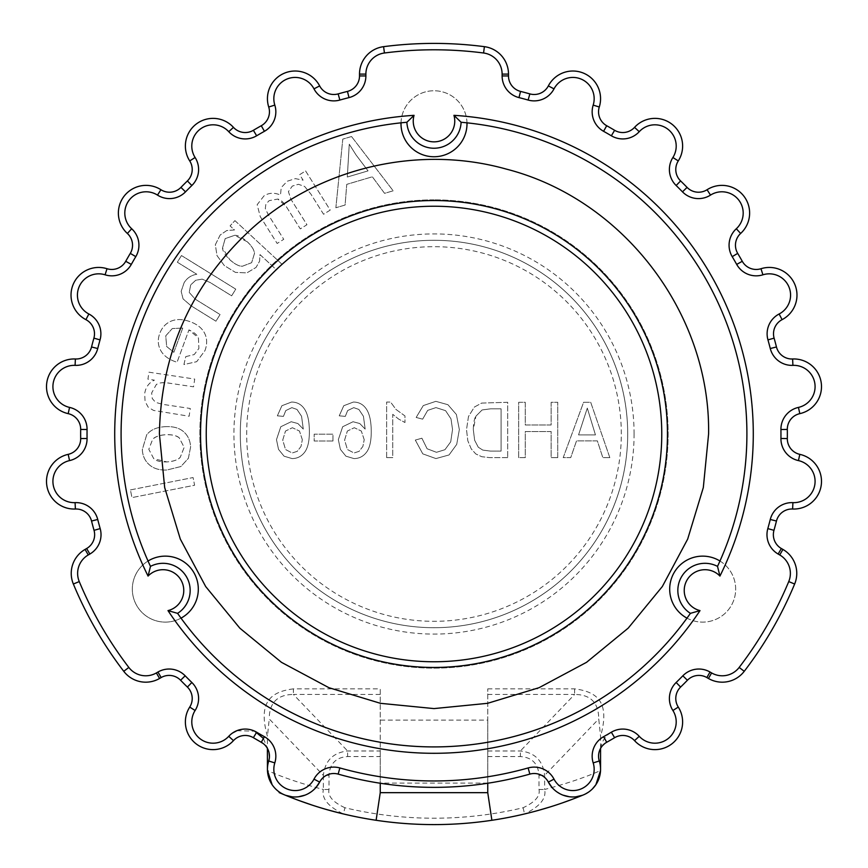 <?xml version="1.0" encoding="UTF-8"?>
<svg xmlns="http://www.w3.org/2000/svg" width="868" height="868" viewBox="0 0 868 868"><rect width="100%" height="100%" fill="white"/><g stroke="black" fill="none" stroke-linecap="round" stroke-linejoin="round"><path stroke-width="0.65" stroke-dasharray="4.34 3.25" d="M293.395 688.866C270.458 691.785 257.818 702.331 267.442 736.314L269.243 718.943L323.363 775.363C325.012 760.726 333.095 752.599 347.623 750.983L380.249 750.983L380.249 688.866L293.395 688.866L293.395 694.454C277.337 694.639 269.275 702.798 269.243 718.943M491.885 820.282L487.751 792.668L487.751 688.866L487.751 720.125L380.249 720.125L380.249 688.866M487.751 688.866L574.605 688.866C597.271 691.698 610.237 702.125 600.558 736.314L600.558 748.433A15.96 15.96 0 0 1 600.656 748.259L602.533 745.634M157.965 672.027L156.381 672.939L159.571 678.472L161.155 677.55A15.96 15.96 0 0 1 180.587 680.252L185.166 675.803A346.961 346.961 0 0 0 191.85 682.487A22.351 22.351 0 0 1 195.105 710.501A21.288 21.288 0 0 0 228.751 736.314L232.624 732.961M236.877 730.693L254.704 731.181M263.427 738.451L267.398 748.346L267.442 736.314M401.005 123.755A32.995 32.995 0 0 1 434 90.76A32.995 32.995 0 0 1 466.995 123.755A32.995 32.995 0 0 1 434 156.75A32.995 32.995 0 0 1 401.005 123.755M181.813 617.69A32.995 32.995 0 0 1 136.743 605.614A32.995 32.995 0 0 1 148.819 560.554A32.995 32.995 0 0 1 193.889 572.63A32.995 32.995 0 0 1 181.813 617.69M719.181 560.554A32.995 32.995 0 0 1 731.257 605.614A32.995 32.995 0 0 1 686.187 617.69A32.995 32.995 0 0 1 674.11 572.63A32.995 32.995 0 0 1 719.181 560.554M351.529 136.526L393.171 190.797L384.567 193.347L372.35 176.79L346.744 184.363L345.095 205.032L335.862 207.756L342.795 139.108L351.529 136.526L393.171 190.797L384.567 193.347L372.35 176.79L346.744 184.363L345.095 205.032L335.862 207.756L342.795 139.108L351.529 136.526M305.59 170.942L330.209 210.099L323.58 214.266L310.798 193.955L304.592 186.425L298.44 184.298L292.31 186.077L288.415 191.633L290.943 199.282L306.946 224.725L300.306 228.902L285.995 206.15L277.76 199.076L269.156 200.638L265.868 204.23L265.304 208.515L268.234 214.646L283.749 239.318L277.152 243.463L260.248 216.588L257.156 204.696L264.056 195.821C269.037 192.685 274.505 192.436 280.472 195.072L281.254 187.542L287.221 181.249L295.304 178.624L303.106 180.164L299.644 174.674L305.59 170.942L330.209 210.099L323.58 214.266L310.798 193.955L304.592 186.425L298.44 184.298L292.31 186.077L288.415 191.633L290.943 199.282L306.946 224.725L300.306 228.902L285.995 206.15C283.044 201.756 280.288 199.401 277.76 199.076L269.156 200.638L265.868 204.23L265.304 208.515L268.234 214.646L283.749 239.318L277.152 243.463L260.248 216.588L257.156 204.696L264.056 195.821C269.037 192.685 274.505 192.436 280.472 195.072L281.254 187.542L287.221 181.249L295.304 178.624L303.106 180.164L299.644 174.674L305.59 170.942M234.935 220.635L281.85 264.143L276.512 269.894L259.999 254.584L259.608 261.159L256.017 267.463L246.881 272.877L235.456 272.4L224.324 265.575L217 255.604L215.34 244.743L220.179 235L226.732 230.552L234.479 229.955L230.074 225.864L234.935 220.635L281.85 264.143L276.512 269.894L259.999 254.584L259.608 261.159L256.017 267.463L246.881 272.877L235.456 272.4L224.324 265.575L217 255.604L215.34 244.743L220.179 235L226.732 230.552L234.479 229.955L230.074 225.864L234.935 220.635M181.466 255.55L235.77 289.152L231.637 295.825L210.121 282.501L202.168 279.127L195.734 280.255L190.71 284.888L189.224 292.418L195.137 299.102L220.06 314.531L215.937 321.193L191.014 305.764L183.072 298.896L181.162 291.377L184.124 282.708C187.065 277.966 191.296 275.156 196.819 274.266L177.343 262.212L181.466 255.55L235.77 289.152L231.637 295.825L210.121 282.501L202.168 279.127L195.734 280.255L190.71 284.888L189.224 292.418L195.137 299.102L220.06 314.531L215.937 321.193L191.014 305.764L183.072 298.896L181.162 291.377L184.124 282.708C187.065 277.966 191.296 275.156 196.819 274.266L177.343 262.212L181.466 255.55M185.774 356.618L194.226 354.567L198.891 348.437L198.436 337.956L188.953 329.894L177.061 362.271L175.076 361.598C167.925 358.972 163.043 355.088 160.439 349.945C157.835 344.824 157.596 339.355 159.723 333.54C161.936 327.54 165.755 323.406 171.159 321.138C176.595 318.86 182.953 319.055 190.233 321.735C197.307 324.317 202.114 328.191 204.664 333.345C207.213 338.498 207.311 344.26 204.957 350.618L196.7 361.685L183.918 364.56L185.774 356.618L194.226 354.567L198.891 348.437L198.436 337.956C197.231 334.95 194.074 332.27 188.953 329.894L177.061 362.271L175.076 361.598C167.925 358.972 163.043 355.088 160.439 349.945C157.835 344.824 157.596 339.355 159.723 333.54C161.936 327.54 165.755 323.406 171.159 321.138C176.595 318.86 182.953 319.055 190.233 321.735C197.307 324.317 202.114 328.191 204.664 333.345C207.213 338.498 207.311 344.26 204.957 350.618L196.7 361.685L183.918 364.56L185.774 356.618M148.971 372.198L194.714 379.066L193.553 386.824L168.566 383.07C162.717 382.17 158.562 382.777 156.11 384.86L151.661 392.954L152.28 398.553L155.546 402.34L162.468 404.314L190.298 408.492L189.137 416.239L153.538 410.423L148.178 407.157L145.064 401.385L144.696 393.584C145.672 387.226 148.905 382.745 154.428 380.151L147.918 379.175L148.971 372.198L194.714 379.066L193.553 386.824L168.566 383.07C161.915 382.3 157.759 382.896 156.11 384.86L151.661 392.954L152.28 398.553L155.546 402.34L162.468 404.314L190.298 408.492L189.137 416.239L153.538 410.423L148.178 407.157L145.064 401.385L144.696 393.584C145.672 387.226 148.905 382.745 154.428 380.151L147.918 379.175L148.971 372.198M165.3 426.676C173.123 426.253 179.209 427.913 183.549 431.667C187.922 435.454 190.276 440.575 190.602 447.053L188.378 458.337L180.869 466.55L166.971 469.989C159.658 470.369 153.81 468.666 149.426 464.857C145.032 461.049 142.656 455.982 142.319 449.635L146.681 434.835C150.565 429.844 156.772 427.121 165.3 426.676C173.123 426.253 179.209 427.913 183.549 431.667C187.922 435.454 190.276 440.575 190.602 447.053L188.378 458.337L180.869 466.55L166.971 469.989C159.658 470.369 153.81 468.666 149.426 464.857C145.032 461.049 142.656 455.982 142.319 449.635L146.681 434.835C150.565 429.844 156.772 427.121 165.3 426.676M130.428 489.91L193.087 477.552L194.606 485.245L131.947 497.603L130.428 489.91L193.087 477.552L194.606 485.245L131.947 497.603L130.428 489.91M368.065 170.877L356.021 154.916L349.261 144.197L347.298 177.029L368.065 170.877L356.021 154.916L349.261 144.197L347.298 177.029L368.065 170.877M247.25 241.749L234.685 235.315L225.192 238.624L222.533 247.977L229.738 259.662C234.284 263.861 238.483 266.064 242.346 266.248L251.644 262.689L254.498 253.369C254.053 249.669 251.633 245.796 247.25 241.749C242.248 237.376 238.049 235.228 234.685 235.315L225.192 238.624L222.533 247.977C222.642 251.123 225.04 255.018 229.738 259.662C235.011 264.23 239.21 266.433 242.346 266.248L251.644 262.689L254.498 253.369C254.454 250.331 252.035 246.458 247.25 241.749M182.747 328.082L172.287 328.56L165.745 335.84L166.667 346.516L173.839 352.321L182.747 328.082L172.287 328.56L165.745 335.84L166.667 346.516L173.839 352.321L182.747 328.082M179.264 437.873C176.161 435.443 171.647 434.401 165.734 434.727C159.831 435.031 155.481 436.561 152.67 439.306L148.808 449.288L153.755 458.705L166.927 461.928C173.003 461.592 177.441 460.062 180.24 457.317L184.168 447.389L179.264 437.873C176.898 435.627 172.396 434.575 165.734 434.727C159.137 435.28 154.775 436.81 152.67 439.306L148.808 449.288L153.755 458.705C156.175 460.984 160.569 462.058 166.927 461.928C173.741 461.331 178.179 459.801 180.24 457.317L184.168 447.389L179.264 437.873M401.016 122.833A32.995 32.995 0 0 1 434 90.76A32.995 32.995 0 0 1 466.984 122.833A312.903 312.903 0 0 0 461.114 122.269A27.136 27.136 0 0 1 434 148.233A27.136 27.136 0 0 1 406.886 122.269A312.903 312.903 0 0 0 401.016 122.833M719.963 561.021A32.995 32.995 0 0 1 731.257 605.614A32.995 32.995 0 0 1 686.989 618.146A312.903 312.903 0 0 0 690.407 613.35A27.136 27.136 0 0 1 681.478 576.884A27.136 27.136 0 0 1 717.521 566.381A312.903 312.903 0 0 0 466.984 122.833M434 199.857A234.143 234.143 0 0 0 199.857 434A234.143 234.143 0 0 0 434 668.143A234.143 234.143 0 0 0 668.143 434A234.143 234.143 0 0 0 434 199.857A234.143 234.143 0 0 1 668.143 434A234.143 234.143 0 0 1 434 668.143A234.143 234.143 0 0 1 199.857 434A234.143 234.143 0 0 1 434 199.857M148.037 561.021A312.903 312.903 0 0 0 150.479 566.381A27.136 27.136 0 0 1 186.522 576.884A27.136 27.136 0 0 1 177.593 613.35A312.903 312.903 0 0 0 181.011 618.146A32.995 32.995 0 0 1 136.743 605.614A32.995 32.995 0 0 1 148.037 561.021M739.167 667.438L744.245 671.311A27.668 27.668 0 0 1 708.429 678.472A27.668 27.668 0 0 0 744.245 671.311A390.6 390.6 0 0 0 794.643 584.023A27.668 27.668 0 0 0 782.925 549.422A27.668 27.668 0 0 1 794.643 584.023L788.741 581.571A384.209 384.209 0 0 1 739.167 667.438A21.288 21.288 0 0 1 711.619 672.939L710.035 672.027M779.735 554.956L778.151 554.044L781.341 548.511A15.96 15.96 0 0 1 773.963 530.337A15.96 15.96 0 0 0 781.341 548.511L782.925 549.422L779.735 554.956A21.288 21.288 0 0 1 788.741 581.571M776.459 521.039L770.274 519.465A346.961 346.961 0 0 1 767.822 528.59L773.963 530.337A353.352 353.352 0 0 0 776.459 521.039A15.96 15.96 0 0 1 792.625 509.017A27.668 27.668 0 0 0 821.258 484.984A27.668 27.668 0 0 0 799.819 454.355A15.96 15.96 0 0 1 787.319 438.568A353.352 353.352 0 0 0 787.319 429.432A15.96 15.96 0 0 1 799.819 413.645A27.668 27.668 0 0 0 821.258 383.016A27.668 27.668 0 0 0 792.625 358.983A15.96 15.96 0 0 1 776.459 346.961A353.352 353.352 0 0 0 774.104 338.14A15.96 15.96 0 0 1 782.09 319.652A27.668 27.668 0 0 0 794.871 284.52A27.668 27.668 0 0 0 760.986 268.722A15.96 15.96 0 0 1 742.27 261.29A353.352 353.352 0 0 0 737.702 253.38A15.96 15.96 0 0 1 740.632 233.459A27.668 27.668 0 0 0 707.073 189.723A15.96 15.96 0 0 1 687.065 187.39A353.352 353.352 0 0 0 680.61 180.935A15.96 15.96 0 0 1 678.277 160.927A27.668 27.668 0 0 0 634.541 127.368A15.96 15.96 0 0 1 614.62 130.298A353.352 353.352 0 0 0 606.71 125.73A15.96 15.96 0 0 1 599.278 107.014A27.668 27.668 0 0 0 583.48 73.129A27.668 27.668 0 0 0 548.348 85.91A15.96 15.96 0 0 1 529.86 93.896A353.352 353.352 0 0 0 520.55 91.411A15.96 15.96 0 0 1 508.496 75.939L502.116 75.939L502.116 74.127L508.496 74.105L508.496 75.939M319.652 782.09A15.96 15.96 0 0 1 338.14 774.104A353.352 353.352 0 0 0 529.86 774.104A15.96 15.96 0 0 1 548.348 782.09M608.229 741.413L609.303 740.795M258.697 740.795L259.771 741.413M538.106 810.473L524.565 813.956A390.6 390.6 0 0 1 344.325 814.162A390.6 390.6 0 0 1 343.435 813.956C328.147 806.6 321.453 798.441 323.363 789.479C301.25 783.641 282.61 777.327 267.463 770.513L267.442 769.298A27.668 27.668 0 0 1 268.722 760.986L269.449 756.744M269.709 780.267L268.147 775.493M272.118 784.694L275.254 788.567M275.568 788.893L279.756 792.321M280.418 792.744L284.205 794.73M284.52 794.871L285.019 795.066A27.668 27.668 0 0 0 285.55 795.272M315.898 787.569L310.939 791.996M308.509 793.515L305.08 795.121M298.635 796.748L291.984 796.791M487.751 750.983L520.377 750.983C534.905 752.599 542.988 760.726 544.637 775.363L544.637 789.479C567.715 783.316 586.345 776.99 600.537 770.513L600.558 769.298A27.668 27.668 0 0 0 599.278 760.986A15.96 15.96 0 0 1 600.558 748.433M598.291 780.267L599.853 775.493M552.102 787.569L557.061 791.996M559.534 793.536L562.92 795.121M569.365 796.748L576.016 796.791M269.015 752.447L266.704 747.229M583.763 794.752L585.716 793.819M588.287 792.289L592.475 788.849M604.627 743.648L606.71 742.27M614.62 737.702A15.96 15.96 0 0 1 634.541 740.632A27.668 27.668 0 0 0 678.277 707.073A15.96 15.96 0 0 1 680.61 687.065A353.352 353.352 0 0 0 687.413 680.252A15.96 15.96 0 0 1 706.845 677.55L710.035 672.016M574.605 688.866L574.605 694.454C590.576 694.541 598.627 702.711 598.757 718.943L600.558 736.314M487.751 756.56L520.377 756.56C531.986 757.352 538.193 763.612 538.995 775.363L538.995 789.479C540.384 796.075 535.079 802.162 523.089 807.739A384.209 384.209 0 0 1 344.911 807.739L343.435 813.956L339.659 813.034M327.127 809.692L312.046 805.07M298.191 800.231L285.529 795.272M344.911 807.739C332.921 802.162 327.616 796.075 329.005 789.479L329.005 775.363C329.807 763.612 336.014 757.352 347.623 756.56L380.249 756.56L380.249 792.668L487.751 792.668M380.249 756.56L380.249 750.983M380.249 720.125L380.249 783.24M376.115 820.282L380.249 792.668M582.482 795.272L572.826 799.092M562.236 802.954L550.659 806.773M538.995 789.479L544.637 789.479C546.547 798.441 539.853 806.6 524.565 813.956A390.6 390.6 0 0 1 344.325 814.162A390.6 390.6 0 0 1 343.435 813.956L344.325 814.162M487.751 720.125L487.751 783.24M487.751 783.088L380.249 783.088M263.362 743.648L265.456 745.634M191.85 682.487L187.39 687.065A353.352 353.352 0 0 1 180.587 680.252A353.352 353.352 0 0 0 187.39 687.065A15.96 15.96 0 0 1 189.723 707.073A27.668 27.668 0 0 0 233.459 740.632A15.96 15.96 0 0 1 253.38 737.702M159.571 678.472A27.668 27.668 0 0 1 123.755 671.311A390.6 390.6 0 0 1 73.357 584.023A27.668 27.668 0 0 1 85.075 549.422L88.265 554.956M359.504 75.939L365.884 75.939L365.884 74.116L359.504 74.105L359.504 75.939A15.96 15.96 0 0 1 347.45 91.411A353.352 353.352 0 0 0 338.14 93.896A15.96 15.96 0 0 1 319.652 85.91A27.668 27.668 0 0 0 284.52 73.129A27.668 27.668 0 0 0 268.722 107.014A15.96 15.96 0 0 1 261.29 125.73A353.352 353.352 0 0 0 253.38 130.298A15.96 15.96 0 0 1 233.459 127.368A27.668 27.668 0 0 0 189.723 160.927A15.96 15.96 0 0 1 187.39 180.935A353.352 353.352 0 0 0 180.935 187.39A15.96 15.96 0 0 1 160.927 189.723A27.668 27.668 0 0 0 127.368 233.459A15.96 15.96 0 0 1 130.298 253.38A353.352 353.352 0 0 0 125.73 261.29A15.96 15.96 0 0 1 107.014 268.722A27.668 27.668 0 0 0 73.129 284.52A27.668 27.668 0 0 0 85.91 319.652A15.96 15.96 0 0 1 93.896 338.14A353.352 353.352 0 0 0 91.541 346.961A15.96 15.96 0 0 1 75.375 358.983A27.668 27.668 0 0 0 46.742 383.016A27.668 27.668 0 0 0 68.181 413.645A15.96 15.96 0 0 1 80.681 429.432A353.352 353.352 0 0 0 80.681 438.568A15.96 15.96 0 0 1 68.181 454.355A27.668 27.668 0 0 0 46.742 484.984A27.668 27.668 0 0 0 75.375 509.017A15.96 15.96 0 0 1 91.541 521.039A353.352 353.352 0 0 0 94.037 530.337A15.96 15.96 0 0 1 86.659 548.511L89.849 554.044L88.276 554.945A21.288 21.288 0 0 0 79.259 581.571L73.357 584.023M359.504 74.105A27.668 27.668 0 0 1 383.602 46.666A390.6 390.6 0 0 1 484.398 46.666A27.668 27.668 0 0 1 508.496 74.105M627.705 434A193.705 193.705 0 0 0 434 240.295A193.705 193.705 0 0 0 240.295 434A193.705 193.705 0 0 0 434 627.705A193.705 193.705 0 0 0 627.705 434A193.705 193.705 0 0 0 434 240.295A193.705 193.705 0 0 0 240.295 434A193.705 193.705 0 0 0 434 627.705A193.705 193.705 0 0 0 627.705 434A193.705 193.705 0 0 0 434 240.295A193.705 193.705 0 0 0 240.295 434A193.705 193.705 0 0 0 434 627.705A193.705 193.705 0 0 0 627.705 434M609.824 457.631L602.826 457.631L597.358 440.868L576.526 440.868L570.721 457.631L563.213 457.631L583.589 402.285L590.696 402.285L609.824 457.631L602.826 457.631L597.358 440.868L576.526 440.868L570.721 457.631L563.213 457.631L583.589 402.285L590.696 402.285L609.824 457.631M557.733 457.631L551.147 457.631L551.147 431.537L525.259 431.537L525.259 457.631L518.663 457.631L518.663 402.285L525.259 402.285L525.259 425.005L551.147 425.005L551.147 402.285L557.733 402.285L557.733 457.631L551.147 457.631L551.147 431.537L525.259 431.537L525.259 457.631L518.663 457.631L518.663 402.285L525.259 402.285L525.259 425.005L551.147 425.005L551.147 402.285L557.733 402.285L557.733 457.631M507.693 457.631L489.715 457.631L481.729 456.698L475.783 453.931L471.248 448.897L467.83 440.825L466.507 429.649L468.481 416.521L474.373 407.059L481.664 403.077L507.693 402.285L507.693 457.631L489.715 457.631L481.729 456.698L475.783 453.931L471.248 448.897L467.83 440.825L466.507 429.649L468.481 416.521L474.373 407.059L481.664 403.077L507.693 402.285L507.693 457.631M421.902 438.221L427.099 448.756L436.474 452.304L444.937 449.711L450.709 441.845L452.543 429.497L451.002 418.886L445.577 410.662L435.964 407.602L427.685 410.38L422.651 419.157L416.163 417.465L423.269 405.584L435.834 401.341L447.921 404.705L456.384 414.481L459.346 429.541L456.72 444.373L449.049 454.951L435.931 458.575L422.781 453.856L415.305 440.076L421.902 438.221L427.099 448.756L436.474 452.304L444.937 449.711L450.709 441.845L452.543 429.497L451.002 418.886L445.577 410.662L435.964 407.602L427.685 410.38L422.651 419.157L416.163 417.465L423.269 405.584L435.834 401.341L447.921 404.705L456.384 414.481L459.346 429.541L456.72 444.373L449.049 454.951L435.931 458.575L422.781 453.856L415.305 440.076L421.902 438.221M386.629 457.631L386.629 402.058L390.578 402.058L396.003 409.457L404.976 415.946L404.976 422.521L398.553 419.027L392.748 414.329L392.748 457.631L386.629 457.631L386.629 402.058L390.578 402.058L396.003 409.457L404.976 415.946L404.976 422.521L398.553 419.027L392.748 414.329L392.748 457.631L386.629 457.631M339.236 415.837L343.761 405.725L353.374 402.058C358.636 402.058 362.813 404.173 365.905 408.394C369.464 413.266 371.244 421.045 371.244 431.732C371.244 441.313 369.638 448.192 366.426 452.347C363.215 456.492 359.048 458.564 353.949 458.575L345.931 456.188L340.386 449.364L338.346 439.653L342.665 426.741L353.059 421.729L359.764 423.53L365.157 429.085L363.432 416.282L358.875 409.457L353.743 407.645L347.645 410.575L345.312 416.369L339.236 415.837L343.761 405.725L353.374 402.058C358.636 402.058 362.813 404.173 365.905 408.394C369.464 413.266 371.244 421.045 371.244 431.732C371.244 441.313 369.638 448.192 366.426 452.347C363.215 456.492 359.048 458.564 353.949 458.575L345.931 456.188L340.386 449.364L338.346 439.653L342.665 426.741L353.059 421.729L359.764 423.53L365.157 429.085L363.432 416.282L358.875 409.457L353.743 407.645L347.645 410.575L345.312 416.369L339.236 415.837M332.954 441.02L314.162 441.02L314.162 434.184L332.954 434.184L332.954 441.02L314.162 441.02L314.162 434.184L332.954 434.184L332.954 441.02M277.359 415.837L281.894 405.725L291.496 402.058C296.769 402.058 300.946 404.173 304.039 408.394C307.597 413.266 309.377 421.045 309.366 431.732C309.377 441.313 307.771 448.192 304.559 452.347C301.337 456.492 297.181 458.564 292.071 458.575L284.064 456.188L278.519 449.364L276.48 439.653L280.798 426.741L291.192 421.729L297.887 423.53L303.29 429.085L301.565 416.282L297.008 409.457L291.876 407.645L285.778 410.575L283.445 416.369L277.359 415.837L281.894 405.725L291.496 402.058C296.769 402.058 300.946 404.173 304.039 408.394C307.597 413.266 309.377 421.045 309.366 431.732C309.377 441.313 307.771 448.192 304.559 452.347C301.337 456.492 297.181 458.564 292.071 458.575L284.064 456.188L278.519 449.364L276.48 439.653L280.798 426.741L291.192 421.729L297.887 423.53L303.29 429.085L301.565 416.282L297.008 409.457L291.876 407.645L285.778 410.575L283.445 416.369L277.359 415.837M595.448 434.901L587.3 408.101L578.565 434.901L595.448 434.901L587.3 408.101L578.565 434.901L595.448 434.901M501.096 451.1L501.096 408.817L490.637 408.817L482.109 409.956L475.892 416.217L473.31 429.541L474.633 440.228L478.268 447.204L482.749 450.08L490.463 451.1L501.096 451.1L501.096 408.817L490.637 408.817L482.109 409.956L475.892 416.217C474.297 418.712 473.44 423.15 473.31 429.541L474.633 440.228L478.268 447.204L482.749 450.08L490.463 451.1L501.096 451.1M364.213 439.696L361.327 431.038L354.285 427.729L347.352 431.049L344.607 440.076L347.395 449.505L354.046 452.988L359.113 451.327L362.889 446.423L364.213 439.696L361.327 431.038L354.285 427.729L347.352 431.049L344.607 440.076L347.395 449.505L354.046 452.988L359.113 451.327L362.889 446.423L364.213 439.696M302.335 439.696L299.46 431.038L292.418 427.729L285.485 431.049L282.729 440.076L285.518 449.505L292.18 452.988L297.247 451.327L301.022 446.423L302.335 439.696L299.46 431.038L292.418 427.729L285.485 431.049L282.729 440.076L285.518 449.505L292.18 452.988L297.247 451.327L301.022 446.423L302.335 439.696M600.645 748.259A22.351 22.351 0 0 1 639.249 736.314A21.288 21.288 0 0 0 672.895 710.501A22.351 22.351 0 0 1 676.15 682.487A346.961 346.961 0 0 0 682.834 675.803L687.413 680.252A353.352 353.352 0 0 1 680.61 687.065L676.15 682.487M770.274 519.465A22.351 22.351 0 0 1 792.907 502.637A21.288 21.288 0 0 0 798.441 460.593A22.351 22.351 0 0 1 780.94 438.481A346.961 346.961 0 0 0 780.94 429.519A22.351 22.351 0 0 1 798.441 407.407A21.288 21.288 0 0 0 792.907 365.363A22.351 22.351 0 0 1 770.274 348.535A346.961 346.961 0 0 0 767.952 339.876A22.351 22.351 0 0 1 779.139 313.988A21.288 21.288 0 0 0 762.907 274.809A22.351 22.351 0 0 1 736.693 264.414A346.961 346.961 0 0 0 732.212 256.646A22.351 22.351 0 0 1 736.314 228.751A21.288 21.288 0 0 0 710.501 195.105A22.351 22.351 0 0 1 682.487 191.85A346.961 346.961 0 0 0 676.15 185.513A22.351 22.351 0 0 1 672.895 157.499A21.288 21.288 0 0 0 639.249 131.686A22.351 22.351 0 0 1 611.354 135.788A346.961 346.961 0 0 0 603.585 131.307A22.351 22.351 0 0 1 593.191 105.093A21.288 21.288 0 0 0 554.012 88.862A22.351 22.351 0 0 1 528.124 100.048A346.961 346.961 0 0 0 518.988 97.607L520.55 91.411A353.352 353.352 0 0 1 529.86 93.896L528.124 100.048M365.884 74.116A21.288 21.288 0 0 1 384.426 53.002A384.209 384.209 0 0 1 483.574 53.002A21.288 21.288 0 0 1 502.116 74.127M339.876 100.048L338.14 93.896A353.352 353.352 0 0 1 347.45 91.411L349.012 97.607A346.961 346.961 0 0 0 339.876 100.048A22.351 22.351 0 0 1 313.988 88.862A21.288 21.288 0 0 0 274.809 105.093A22.351 22.351 0 0 1 264.414 131.307A346.961 346.961 0 0 0 256.646 135.788A22.351 22.351 0 0 1 228.751 131.686A21.288 21.288 0 0 0 195.105 157.499A22.351 22.351 0 0 1 191.85 185.513A346.961 346.961 0 0 0 185.513 191.85A22.351 22.351 0 0 1 157.499 195.105A21.288 21.288 0 0 0 131.686 228.751A22.351 22.351 0 0 1 135.788 256.646A346.961 346.961 0 0 0 131.307 264.414A22.351 22.351 0 0 1 105.093 274.809A21.288 21.288 0 0 0 88.862 313.988A22.351 22.351 0 0 1 100.048 339.876A346.961 346.961 0 0 0 97.726 348.535A22.351 22.351 0 0 1 75.093 365.363A21.288 21.288 0 0 0 69.559 407.407A22.351 22.351 0 0 1 87.06 429.519A346.961 346.961 0 0 0 87.06 438.481A22.351 22.351 0 0 1 69.559 460.593A21.288 21.288 0 0 0 75.093 502.637A22.351 22.351 0 0 1 97.726 519.465A346.961 346.961 0 0 0 100.178 528.59L94.037 530.337A353.352 353.352 0 0 1 91.541 521.039L97.726 519.465M156.381 672.939A21.288 21.288 0 0 1 128.833 667.438A384.209 384.209 0 0 1 79.259 581.571M634.085 434A200.085 200.085 0 0 0 434 233.915A200.085 200.085 0 0 0 233.915 434A200.085 200.085 0 0 0 434 634.085A200.085 200.085 0 0 0 634.085 434M711.619 672.939L708.429 678.472M611.354 135.788L614.62 130.298A353.352 353.352 0 0 0 606.71 125.73L603.585 131.307M682.487 191.85L687.065 187.39A353.352 353.352 0 0 0 680.61 180.935L676.15 185.513M736.693 264.414L742.27 261.29A353.352 353.352 0 0 0 737.702 253.38L732.212 256.646M770.274 348.535L776.459 346.961A353.352 353.352 0 0 0 774.104 338.14L767.952 339.876M780.94 438.481L787.319 438.568A353.352 353.352 0 0 0 787.319 429.432L780.94 429.519M87.06 429.519L80.681 429.432A353.352 353.352 0 0 0 80.681 438.568L87.06 438.481M100.048 339.876L93.896 338.14A353.352 353.352 0 0 0 91.541 346.961L97.726 348.535M135.788 256.646L130.298 253.38A353.352 353.352 0 0 0 125.73 261.29L131.307 264.414M191.85 185.513L187.39 180.935A353.352 353.352 0 0 0 180.935 187.39L185.513 191.85M264.414 131.307L261.29 125.73A353.352 353.352 0 0 0 253.38 130.298L256.646 135.788M634.541 740.632A27.668 27.668 0 0 0 678.277 707.073L672.895 710.501M538.995 775.363L544.637 775.363L598.757 718.943M487.751 694.454L574.605 694.454L520.377 750.983L520.377 756.56M380.249 694.454L293.395 694.454L347.623 750.983L347.623 756.56M329.005 789.479L323.363 789.479L323.363 775.363L329.005 775.363M523.089 807.739L524.565 813.956M195.105 710.501L189.723 707.073A27.668 27.668 0 0 0 233.459 740.632L228.751 736.314M161.155 677.55L157.965 672.016M128.833 667.438L123.755 671.311M69.559 460.593L68.181 454.355A27.668 27.668 0 0 0 46.742 484.984A27.668 27.668 0 0 0 75.375 509.017L75.093 502.637M75.093 365.363L75.375 358.983A27.668 27.668 0 0 0 46.742 383.016A27.668 27.668 0 0 0 68.181 413.645L69.559 407.407M105.093 274.809L107.014 268.722A27.668 27.668 0 0 0 73.129 284.52A27.668 27.668 0 0 0 85.91 319.652L88.862 313.988M157.499 195.105L160.927 189.723A27.668 27.668 0 0 0 127.368 233.459L131.686 228.751M228.751 131.686L233.459 127.368A27.668 27.668 0 0 0 189.723 160.927L195.105 157.499M313.988 88.862L319.652 85.91A27.668 27.668 0 0 0 284.52 73.129A27.668 27.668 0 0 0 268.722 107.014L274.809 105.093M384.426 53.002L383.602 46.666M483.574 53.002L484.398 46.666M599.278 107.014A27.668 27.668 0 0 0 583.48 73.129A27.668 27.668 0 0 0 548.348 85.91L554.012 88.862M678.277 160.927A27.668 27.668 0 0 0 634.541 127.368L639.249 131.686M740.632 233.459A27.668 27.668 0 0 0 707.073 189.723L710.501 195.105M782.09 319.652A27.668 27.668 0 0 0 794.871 284.52A27.668 27.668 0 0 0 760.986 268.722L762.907 274.809M799.819 413.645A27.668 27.668 0 0 0 821.258 383.016A27.668 27.668 0 0 0 792.625 358.983L792.907 365.363M792.625 509.017A27.668 27.668 0 0 0 821.258 484.984A27.668 27.668 0 0 0 799.819 454.355L798.441 460.593M621.314 434A187.314 187.314 0 0 0 434 246.686A187.314 187.314 0 0 0 246.686 434A187.314 187.314 0 0 0 434 621.314A187.314 187.314 0 0 0 621.314 434"/><path stroke-width="1.3" d="M232.624 732.961L236.877 730.693M254.704 731.181L263.427 738.451M466.984 122.833A32.995 32.995 0 0 1 434 156.75A32.995 32.995 0 0 1 401.016 122.833A312.903 312.903 0 0 0 148.037 561.021A32.995 32.995 0 0 1 193.889 572.63A32.995 32.995 0 0 1 181.011 618.146A312.903 312.903 0 0 0 686.989 618.146A32.995 32.995 0 0 1 674.11 572.63A32.995 32.995 0 0 1 719.963 561.021M667.459 434A233.459 233.459 0 0 1 434 667.459A233.459 233.459 0 0 1 200.541 434A233.459 233.459 0 0 1 434 200.541A233.459 233.459 0 0 1 667.459 434M150.479 566.381L148.059 576.07A319.294 319.294 0 0 1 414.058 115.335L406.886 122.269A312.903 312.903 0 0 0 150.479 566.381A27.136 27.136 0 0 1 186.522 576.884A27.136 27.136 0 0 1 177.593 613.35A312.903 312.903 0 0 0 690.407 613.35L700.009 610.605A319.294 319.294 0 0 1 167.991 610.605L177.593 613.35A312.903 312.903 0 0 0 690.407 613.35A27.136 27.136 0 0 1 681.478 576.884A27.136 27.136 0 0 1 717.521 566.381A312.903 312.903 0 0 0 461.114 122.269L453.942 115.335A319.294 319.294 0 0 1 719.941 576.07L717.521 566.381A312.903 312.903 0 0 0 461.114 122.269A27.136 27.136 0 0 1 434 148.233A27.136 27.136 0 0 1 406.886 122.269A312.903 312.903 0 0 0 150.479 566.381M744.245 671.311A390.6 390.6 0 0 0 794.643 584.023A27.668 27.668 0 0 0 782.925 549.422L781.341 548.511A15.96 15.96 0 0 1 773.963 530.337A353.352 353.352 0 0 0 776.459 521.039A15.96 15.96 0 0 1 792.625 509.017A27.668 27.668 0 0 0 821.258 484.984A27.668 27.668 0 0 0 799.819 454.355A15.96 15.96 0 0 1 787.319 438.568A353.352 353.352 0 0 0 787.319 429.432A15.96 15.96 0 0 1 799.819 413.645A27.668 27.668 0 0 0 821.258 383.016A27.668 27.668 0 0 0 792.625 358.983A15.96 15.96 0 0 1 776.459 346.961A353.352 353.352 0 0 0 774.104 338.14A15.96 15.96 0 0 1 782.09 319.652A27.668 27.668 0 0 0 794.871 284.52A27.668 27.668 0 0 0 760.986 268.722A15.96 15.96 0 0 1 742.27 261.29A353.352 353.352 0 0 0 737.702 253.38A15.96 15.96 0 0 1 740.632 233.459A27.668 27.668 0 0 0 707.073 189.723A15.96 15.96 0 0 1 687.065 187.39A353.352 353.352 0 0 0 680.61 180.935A15.96 15.96 0 0 1 678.277 160.927A27.668 27.668 0 0 0 634.541 127.368A15.96 15.96 0 0 1 614.62 130.298A353.352 353.352 0 0 0 606.71 125.73A15.96 15.96 0 0 1 599.278 107.014A27.668 27.668 0 0 0 583.48 73.129A27.668 27.668 0 0 0 548.348 85.91A15.96 15.96 0 0 1 529.86 93.896A353.352 353.352 0 0 0 520.55 91.411A15.96 15.96 0 0 1 508.496 75.939L508.496 74.105A27.668 27.668 0 0 0 484.398 46.666A390.6 390.6 0 0 0 383.602 46.666A27.668 27.668 0 0 0 359.504 74.105L359.504 75.939A15.96 15.96 0 0 1 347.45 91.411A353.352 353.352 0 0 0 338.14 93.896A15.96 15.96 0 0 1 319.652 85.91A27.668 27.668 0 0 0 284.52 73.129A27.668 27.668 0 0 0 268.722 107.014A15.96 15.96 0 0 1 261.29 125.73A353.352 353.352 0 0 0 253.38 130.298A15.96 15.96 0 0 1 233.459 127.368A27.668 27.668 0 0 0 189.723 160.927A15.96 15.96 0 0 1 187.39 180.935A353.352 353.352 0 0 0 180.935 187.39A15.96 15.96 0 0 1 160.927 189.723A27.668 27.668 0 0 0 127.368 233.459A15.96 15.96 0 0 1 130.298 253.38A353.352 353.352 0 0 0 125.73 261.29A15.96 15.96 0 0 1 107.014 268.722A27.668 27.668 0 0 0 73.129 284.52A27.668 27.668 0 0 0 85.91 319.652A15.96 15.96 0 0 1 93.896 338.14A353.352 353.352 0 0 0 91.541 346.961A15.96 15.96 0 0 1 75.375 358.983A27.668 27.668 0 0 0 46.742 383.016A27.668 27.668 0 0 0 68.181 413.645A15.96 15.96 0 0 1 80.681 429.432A353.352 353.352 0 0 0 80.681 438.568A15.96 15.96 0 0 1 68.181 454.355A27.668 27.668 0 0 0 46.742 484.984A27.668 27.668 0 0 0 75.375 509.017A15.96 15.96 0 0 1 91.541 521.039A353.352 353.352 0 0 0 94.037 530.337A15.96 15.96 0 0 1 86.659 548.511L85.075 549.422A27.668 27.668 0 0 0 73.357 584.023A390.6 390.6 0 0 0 123.755 671.311A27.668 27.668 0 0 0 159.571 678.472L161.155 677.55A15.96 15.96 0 0 1 180.587 680.252A353.352 353.352 0 0 0 187.39 687.065A15.96 15.96 0 0 1 189.723 707.073A27.668 27.668 0 0 0 233.459 740.632A15.96 15.96 0 0 1 253.38 737.702A353.352 353.352 0 0 0 261.29 742.27A15.96 15.96 0 0 1 268.722 760.986A27.668 27.668 0 0 0 284.52 794.871A27.668 27.668 0 0 0 319.652 782.09A15.96 15.96 0 0 1 338.14 774.104A353.352 353.352 0 0 0 529.86 774.104A15.96 15.96 0 0 1 548.348 782.09A27.668 27.668 0 0 0 583.48 794.871A27.668 27.668 0 0 0 599.278 760.986A15.96 15.96 0 0 1 606.71 742.27A353.352 353.352 0 0 0 614.62 737.702A15.96 15.96 0 0 1 634.541 740.632A27.668 27.668 0 0 0 678.277 707.073A15.96 15.96 0 0 1 680.61 687.065A353.352 353.352 0 0 0 687.413 680.252A15.96 15.96 0 0 1 706.845 677.55L708.429 678.472A27.668 27.668 0 0 0 744.245 671.311L739.167 667.438A384.209 384.209 0 0 0 788.741 581.571A21.288 21.288 0 0 0 779.735 554.956L778.151 554.044A22.351 22.351 0 0 1 767.822 528.59A346.961 346.961 0 0 0 770.274 519.465A22.351 22.351 0 0 1 792.907 502.637A21.288 21.288 0 0 0 798.441 460.593A22.351 22.351 0 0 1 780.94 438.481A346.961 346.961 0 0 0 780.929 429.519A22.351 22.351 0 0 1 798.441 407.407A21.288 21.288 0 0 0 792.907 365.363A22.351 22.351 0 0 1 770.274 348.535A346.961 346.961 0 0 0 767.952 339.876A22.351 22.351 0 0 1 779.139 313.988A21.288 21.288 0 0 0 762.907 274.809A22.351 22.351 0 0 1 736.693 264.414A346.961 346.961 0 0 0 732.212 256.646A22.351 22.351 0 0 1 736.314 228.751A21.288 21.288 0 0 0 710.501 195.105A22.351 22.351 0 0 1 682.487 191.85A346.961 346.961 0 0 0 676.15 185.513A22.351 22.351 0 0 1 672.895 157.499A21.288 21.288 0 0 0 639.249 131.686A22.351 22.351 0 0 1 611.354 135.788A346.961 346.961 0 0 0 603.585 131.307A22.351 22.351 0 0 1 593.191 105.093A21.288 21.288 0 0 0 554.012 88.862A22.351 22.351 0 0 1 528.124 100.048A346.961 346.961 0 0 0 518.988 97.607A22.351 22.351 0 0 1 502.116 75.939L502.116 74.105A21.288 21.288 0 0 0 483.574 53.002A384.209 384.209 0 0 0 384.426 53.002A21.288 21.288 0 0 0 365.884 74.105L365.884 75.939A22.351 22.351 0 0 1 349.012 97.607A346.961 346.961 0 0 0 339.876 100.048A22.351 22.351 0 0 1 313.988 88.862A21.288 21.288 0 0 0 274.809 105.093A22.351 22.351 0 0 1 264.414 131.307A346.961 346.961 0 0 0 256.646 135.788A22.351 22.351 0 0 1 228.751 131.686A21.288 21.288 0 0 0 195.105 157.499A22.351 22.351 0 0 1 191.85 185.513A346.961 346.961 0 0 0 185.513 191.85A22.351 22.351 0 0 1 157.499 195.105A21.288 21.288 0 0 0 131.686 228.751A22.351 22.351 0 0 1 135.788 256.646A346.961 346.961 0 0 0 131.307 264.414A22.351 22.351 0 0 1 105.093 274.809A21.288 21.288 0 0 0 88.862 313.988A22.351 22.351 0 0 1 100.048 339.876A346.961 346.961 0 0 0 97.726 348.535A22.351 22.351 0 0 1 75.093 365.363A21.288 21.288 0 0 0 69.559 407.407A22.351 22.351 0 0 1 87.06 429.519A346.961 346.961 0 0 0 87.06 438.481A22.351 22.351 0 0 1 69.559 460.593A21.288 21.288 0 0 0 75.093 502.637A22.351 22.351 0 0 1 97.726 519.465A346.961 346.961 0 0 0 100.178 528.59A22.351 22.351 0 0 1 89.849 554.044L88.265 554.956A21.288 21.288 0 0 0 79.259 581.571A384.209 384.209 0 0 0 128.833 667.438A21.288 21.288 0 0 0 156.381 672.939L157.965 672.016A22.351 22.351 0 0 1 185.166 675.803A346.961 346.961 0 0 0 191.85 682.487A22.351 22.351 0 0 1 195.105 710.501A21.288 21.288 0 0 0 228.751 736.314A22.351 22.351 0 0 1 256.646 732.212A346.961 346.961 0 0 0 264.414 736.693A22.351 22.351 0 0 1 274.809 762.907A21.288 21.288 0 0 0 313.988 779.139A22.351 22.351 0 0 1 339.876 767.952A346.961 346.961 0 0 0 528.124 767.952A22.351 22.351 0 0 1 554.012 779.139A21.288 21.288 0 0 0 593.191 762.907A22.351 22.351 0 0 1 603.585 736.693A346.961 346.961 0 0 0 611.354 732.212A22.351 22.351 0 0 1 639.249 736.314A21.288 21.288 0 0 0 672.895 710.501A22.351 22.351 0 0 1 676.15 682.487A346.961 346.961 0 0 0 682.834 675.803A22.351 22.351 0 0 1 710.035 672.027M603.585 736.693L606.71 742.27L608.229 741.413M609.303 740.795L611.734 739.395M611.918 739.286L614.62 737.702L611.354 732.212M256.646 732.212L253.38 737.702L258.697 740.795M259.771 741.413L263.362 743.648M268.147 775.493L267.463 770.513L272.118 784.694L269.709 780.267M279.756 792.321L280.418 792.744M284.205 794.73L285.019 795.066M313.988 779.139L319.652 782.09L315.898 787.569M310.939 791.996L308.509 793.515M305.08 795.121L298.635 796.748M291.984 796.791L285.539 795.283A390.6 390.6 0 0 0 376.115 820.282L380.249 792.668L487.751 792.668L491.885 820.282A390.6 390.6 0 0 0 582.558 795.251M600.558 748.433L600.558 769.298M592.475 788.849L595.882 784.694L600.537 770.513L599.853 775.493M595.882 784.694L598.291 780.267M380.249 783.24L380.249 792.668M554.012 779.139L548.348 782.09L552.102 787.569M557.061 791.996L559.534 793.536M562.92 795.121L569.365 796.748M576.016 796.791L582.482 795.272M487.751 783.24L487.751 792.668M269.449 756.744L269.015 752.447M267.398 748.357L267.442 769.298M582.981 795.066L583.763 794.752M585.716 793.819L588.287 792.289M602.533 745.634L604.627 743.648M711.619 672.939L708.429 678.472L706.845 677.55L710.035 672.016L711.619 672.939A21.288 21.288 0 0 0 739.167 667.438M339.659 813.034L327.127 809.692M312.046 805.07L298.191 800.231M376.115 820.282A390.6 390.6 0 0 0 491.885 820.282M572.826 799.092L562.236 802.954M550.659 806.773L538.106 810.473M265.456 745.634L266.704 747.229M88.265 554.956L85.075 549.422L86.659 548.511L89.849 554.044A22.351 22.351 0 0 0 100.178 528.59L94.037 530.337M434 206.237A227.763 227.763 0 0 1 661.763 434A227.763 227.763 0 0 1 434 661.763A227.763 227.763 0 0 1 206.237 434A227.763 227.763 0 0 1 434 206.237M687.413 680.252L682.834 675.803A22.351 22.351 0 0 1 710.035 672.016M161.155 677.55L157.965 672.016A22.351 22.351 0 0 1 185.166 675.803L180.587 680.252M359.504 75.939L365.884 75.939A22.351 22.351 0 0 1 349.012 97.607L347.45 91.411M520.55 91.411L518.988 97.607A22.351 22.351 0 0 1 502.116 75.939L508.496 75.939M781.341 548.511L778.151 554.044A22.351 22.351 0 0 1 767.822 528.59L773.963 530.337M167.991 610.605A20.756 20.756 0 0 0 180.989 580.074A20.756 20.756 0 0 0 148.059 576.07M719.941 576.07A20.756 20.756 0 0 0 687.011 580.074A20.756 20.756 0 0 0 700.009 610.605M414.058 115.335A20.756 20.756 0 0 0 434 141.853A20.756 20.756 0 0 0 453.942 115.335M788.741 581.571L794.643 584.023M779.735 554.956L782.925 549.422M770.274 519.465L776.459 521.039M792.907 502.637L792.625 509.017L792.907 502.637M798.441 460.593L799.819 454.355M780.94 438.481L787.319 438.568M780.929 429.519L787.319 429.432M798.441 407.407L799.819 413.645L798.441 407.407M792.907 365.363L792.625 358.983M770.274 348.535L776.459 346.961M767.952 339.876L774.104 338.14M779.139 313.988L782.09 319.652L779.139 313.988M762.907 274.809L760.986 268.722M736.693 264.414L742.27 261.29M732.212 256.646L737.702 253.38M736.314 228.751L740.632 233.459L736.314 228.751M710.501 195.105L707.073 189.723M682.487 191.85L687.065 187.39M676.15 185.513L680.61 180.935M672.895 157.499L678.277 160.927L672.895 157.499M639.249 131.686L634.541 127.368M611.354 135.788L614.62 130.298M603.585 131.307L606.71 125.73M593.191 105.093L599.278 107.014L593.191 105.093M554.012 88.862L548.348 85.91M528.124 100.048L529.86 93.896M502.116 74.105L508.496 74.105M483.574 53.002L484.398 46.666M384.426 53.002L383.602 46.666M365.884 74.105L359.504 74.105M339.876 100.048L338.14 93.896M313.988 88.862L319.652 85.91M274.809 105.093L268.722 107.014M264.414 131.307L261.29 125.73M256.646 135.788L253.38 130.298M228.751 131.686L233.459 127.368M195.105 157.499L189.723 160.927M191.85 185.513L187.39 180.935M185.513 191.85L180.935 187.39M157.499 195.105L160.927 189.723M131.686 228.751L127.368 233.459M135.788 256.646L130.298 253.38M131.307 264.414L125.73 261.29M105.093 274.809L107.014 268.722M88.862 313.988L85.91 319.652M100.048 339.876L93.896 338.14M97.726 348.535L91.541 346.961M75.093 365.363L75.375 358.983M69.559 407.407L68.181 413.645M87.06 429.519L80.681 429.432M87.06 438.481L80.681 438.568M69.559 460.593L68.181 454.355M75.093 502.637L75.375 509.017M97.726 519.465L91.541 521.039M79.259 581.571L73.357 584.023M128.833 667.438L123.755 671.311M156.381 672.939L159.571 678.472M191.85 682.487L187.39 687.065M195.105 710.501L189.723 707.073M228.751 736.314L233.459 740.632M264.414 736.693L261.29 742.27M274.809 762.907L268.722 760.986M339.876 767.952L338.14 774.104M528.124 767.952L529.86 774.104M593.191 762.907L599.278 760.986M639.249 736.314L634.541 740.632L639.249 736.314M672.895 710.501L678.277 707.073M676.15 682.487L680.61 687.065M708.592 434L703.319 487.566L687.684 539.082L662.317 586.551L628.172 628.161L586.551 662.317L539.082 687.684L487.577 703.319L434 708.592L380.434 703.319L328.918 687.695L281.449 662.317L239.839 628.172L205.694 586.562L180.316 539.082L164.681 487.577L159.408 434C160.906 352.017 191.915 283.369 252.414 228.024C320.118 167.394 418.973 144.479 506.456 169.141C623.246 199.054 710.556 313.467 708.592 434M279.16 792.592C300.415 801.728 321.844 808.846 343.435 813.956"/></g></svg>

